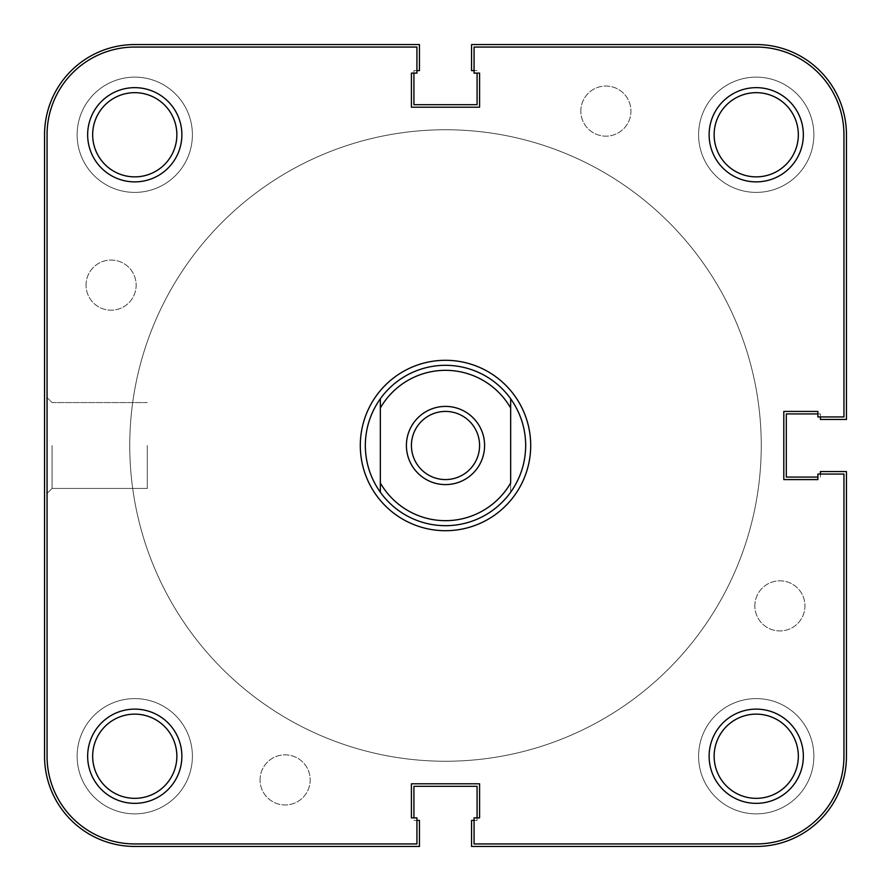 <?xml version="1.0" encoding="UTF-8"?>
<svg xmlns="http://www.w3.org/2000/svg" width="891" height="891" viewBox="0 0 891 891"><rect width="100%" height="100%" fill="white"/><g stroke="black" fill="none" stroke-linecap="round" stroke-linejoin="round"><path stroke-width="0.67" stroke-dasharray="4.46 3.34" d="M445.5 406.407A39.093 39.093 0 0 0 406.407 445.5A39.093 39.093 0 0 0 445.5 484.593A39.093 39.093 0 0 0 484.593 445.5A39.093 39.093 0 0 0 445.5 406.407M445.5 479.581A34.081 34.081 0 0 1 411.419 445.5A34.081 34.081 0 0 1 445.5 411.419A34.081 34.081 0 0 0 411.419 445.5A34.081 34.081 0 0 0 445.5 479.581A34.081 34.081 0 0 1 411.419 445.5A34.081 34.081 0 0 1 445.5 411.419A34.081 34.081 0 0 1 479.581 445.5A34.081 34.081 0 0 1 445.5 479.581A34.081 34.081 0 0 0 479.581 445.5A34.081 34.081 0 0 0 445.5 411.419A34.081 34.081 0 0 1 479.581 445.5A34.081 34.081 0 0 1 445.5 479.581M129.752 445.5A315.748 315.748 0 0 0 445.5 761.248A315.748 315.748 0 0 0 761.248 445.5A315.748 315.748 0 0 0 445.5 129.752A315.748 315.748 0 0 0 129.752 445.5A315.748 315.748 0 0 0 445.5 761.248A315.748 315.748 0 0 0 761.248 445.5A315.748 315.748 0 0 0 445.5 129.752A315.748 315.748 0 0 0 129.752 445.5A315.748 315.748 0 0 0 445.5 761.248A315.748 315.748 0 0 0 761.248 445.5A315.748 315.748 0 0 0 445.5 129.752A315.748 315.748 0 0 0 129.752 445.5A315.748 315.748 0 0 0 445.5 761.248A315.748 315.748 0 0 0 761.248 445.5A315.748 315.748 0 0 0 445.5 129.752A315.748 315.748 0 0 0 129.752 445.5A315.748 315.748 0 0 1 445.5 129.752A315.748 315.748 0 0 1 761.248 445.5A315.748 315.748 0 0 1 445.5 761.248A315.748 315.748 0 0 1 129.752 445.5A315.748 315.748 0 0 1 445.5 129.752A315.748 315.748 0 0 1 761.248 445.5A315.748 315.748 0 0 1 445.5 761.248A315.748 315.748 0 0 1 129.752 445.5A315.748 315.748 0 0 1 445.5 129.752A315.748 315.748 0 0 1 761.248 445.5A315.748 315.748 0 0 1 445.5 761.248A315.748 315.748 0 0 1 129.752 445.5A315.748 315.748 0 0 1 445.5 129.752A315.748 315.748 0 0 1 761.248 445.5A315.748 315.748 0 0 1 445.5 761.248A315.748 315.748 0 0 1 129.752 445.5M365.31 445.5A80.19 80.19 0 0 0 445.5 525.69A80.19 80.19 0 0 0 525.69 445.5C525.545 428.348 520.533 412.767 510.654 398.756A80.19 80.19 0 0 0 380.346 398.756L380.346 408A75.178 75.178 0 0 1 510.654 408L510.654 492.244C520.533 478.233 525.545 462.652 525.69 445.5A80.19 80.19 0 0 0 445.5 365.31A80.19 80.19 0 0 0 365.31 445.5A80.19 80.19 0 0 0 445.5 525.69A80.19 80.19 0 0 0 525.69 445.5A80.19 80.19 0 0 0 445.5 365.31A80.19 80.19 0 0 0 365.31 445.5C365.455 428.348 370.467 412.767 380.346 398.756L380.346 492.244C370.467 478.233 365.455 462.652 365.31 445.5A80.19 80.19 0 0 0 445.5 525.69A80.19 80.19 0 0 0 525.69 445.5A80.19 80.19 0 0 0 445.5 365.31A80.19 80.19 0 0 0 365.31 445.5A80.19 80.19 0 0 0 445.5 525.69A80.19 80.19 0 0 0 525.69 445.5A80.19 80.19 0 0 0 445.5 365.31A80.19 80.19 0 0 0 365.31 445.5A80.19 80.19 0 0 1 445.5 365.31A80.19 80.19 0 0 1 525.69 445.5A80.19 80.19 0 0 1 445.5 525.69A80.19 80.19 0 0 1 365.31 445.5A80.19 80.19 0 0 1 445.5 365.31A80.19 80.19 0 0 1 525.69 445.5A80.19 80.19 0 0 1 445.5 525.69A80.19 80.19 0 0 1 365.31 445.5M380.346 492.244A80.19 80.19 0 0 0 510.654 492.244L510.654 483A75.178 75.178 0 0 1 380.346 483L380.346 492.244M510.654 483L510.654 408L510.654 483M380.346 408L380.346 483L380.346 408M47.056 445.5L47.056 493.447L47.056 445.5M52.068 445.5L52.068 488.435L52.068 445.5M176.864 756.236A42.1 42.1 0 0 1 134.764 798.336A42.1 42.1 0 0 1 92.664 756.236A42.1 42.1 0 0 1 134.764 714.137A42.1 42.1 0 0 1 176.864 756.236A42.1 42.1 0 0 0 134.764 714.137A42.1 42.1 0 0 0 92.664 756.236A42.1 42.1 0 0 1 134.764 714.137A42.1 42.1 0 0 1 176.864 756.236A42.1 42.1 0 0 1 134.764 798.336A42.1 42.1 0 0 1 92.664 756.236A42.1 42.1 0 0 0 134.764 798.336A42.1 42.1 0 0 0 176.864 756.236M798.336 756.236A42.1 42.1 0 0 1 756.236 798.336A42.1 42.1 0 0 1 714.137 756.236A42.1 42.1 0 0 1 756.236 714.137A42.1 42.1 0 0 1 798.336 756.236A42.1 42.1 0 0 0 756.236 714.137A42.1 42.1 0 0 0 714.137 756.236A42.1 42.1 0 0 1 756.236 714.137A42.1 42.1 0 0 1 798.336 756.236A42.1 42.1 0 0 1 756.236 798.336A42.1 42.1 0 0 1 714.137 756.236A42.1 42.1 0 0 0 756.236 798.336A42.1 42.1 0 0 0 798.336 756.236M798.336 134.764A42.1 42.1 0 0 1 756.236 176.864A42.1 42.1 0 0 1 714.137 134.764A42.1 42.1 0 0 1 756.236 92.664A42.1 42.1 0 0 1 798.336 134.764A42.1 42.1 0 0 0 756.236 92.664A42.1 42.1 0 0 0 714.137 134.764A42.1 42.1 0 0 1 756.236 92.664A42.1 42.1 0 0 1 798.336 134.764A42.1 42.1 0 0 1 756.236 176.864A42.1 42.1 0 0 1 714.137 134.764A42.1 42.1 0 0 0 756.236 176.864A42.1 42.1 0 0 0 798.336 134.764M176.864 134.764A42.1 42.1 0 0 1 134.764 176.864A42.1 42.1 0 0 1 92.664 134.764A42.1 42.1 0 0 1 134.764 92.664A42.1 42.1 0 0 1 176.864 134.764A42.1 42.1 0 0 0 134.764 92.664A42.1 42.1 0 0 0 92.664 134.764A42.1 42.1 0 0 1 134.764 92.664A42.1 42.1 0 0 1 176.864 134.764A42.1 42.1 0 0 1 134.764 176.864A42.1 42.1 0 0 1 92.664 134.764A42.1 42.1 0 0 0 134.764 176.864A42.1 42.1 0 0 0 176.864 134.764M147.293 445.5L147.293 488.435L147.293 445.5M134.764 843.944L416.932 843.944L416.932 817.882L416.932 843.944L416.932 817.882L411.419 817.882L416.932 817.882L411.419 817.882L411.419 783.802L411.419 817.882L411.419 783.802L479.581 783.802L411.419 783.802L479.581 783.802L479.581 817.882L479.581 783.802L479.581 817.882L474.068 817.882L479.581 817.882L474.068 817.882L474.068 843.944L756.236 843.944L474.068 843.944L474.068 817.882L474.068 843.944L756.236 843.944A87.708 87.708 0 0 0 843.944 756.236A87.708 87.708 0 0 1 756.236 843.944A87.708 87.708 0 0 0 843.944 756.236L843.944 474.068L843.944 756.236L843.944 474.068L817.882 474.068L843.944 474.068L817.882 474.068L817.882 479.581L817.882 474.068L817.882 479.581L783.802 479.581L817.882 479.581L783.802 479.581L783.802 411.419L783.802 479.581L783.802 411.419L817.882 411.419L783.802 411.419L817.882 411.419L817.882 416.932L817.882 411.419L817.882 416.932L843.944 416.932L817.882 416.932L843.944 416.932L843.944 134.764A87.708 87.708 0 0 0 756.236 47.056A87.708 87.708 0 0 1 843.944 134.764A87.708 87.708 0 0 0 756.236 47.056L474.068 47.056L756.236 47.056L474.068 47.056L474.068 73.118L474.068 47.056L474.068 73.118L479.581 73.118L474.068 73.118L479.581 73.118L479.581 107.198L479.581 73.118L479.581 107.198L411.419 107.198L479.581 107.198L411.419 107.198L411.419 73.118L411.419 107.198L411.419 73.118L416.932 73.118L411.419 73.118L416.932 73.118L416.932 47.056L416.932 73.118L416.932 47.056L134.764 47.056A87.708 87.708 0 0 0 47.056 134.764L47.056 756.236L47.056 134.764A87.708 87.708 0 0 1 134.764 47.056A87.708 87.708 0 0 0 47.056 134.764L47.056 756.236A87.708 87.708 0 0 0 134.764 843.944A87.708 87.708 0 0 1 47.056 756.236A87.708 87.708 0 0 0 134.764 843.944L416.932 843.944L134.764 843.944M181.875 134.764A47.112 47.112 0 0 0 134.764 87.652A47.112 47.112 0 0 0 87.652 134.764A47.112 47.112 0 0 0 134.764 181.875A47.112 47.112 0 0 0 181.875 134.764M181.875 756.236A47.112 47.112 0 0 0 134.764 709.125A47.112 47.112 0 0 0 87.652 756.236A47.112 47.112 0 0 0 134.764 803.348A47.112 47.112 0 0 0 181.875 756.236M803.348 134.764A47.112 47.112 0 0 0 756.236 87.652A47.112 47.112 0 0 0 709.125 134.764A47.112 47.112 0 0 0 756.236 181.875A47.112 47.112 0 0 0 803.348 134.764M803.348 756.236A47.112 47.112 0 0 0 756.236 709.125A47.112 47.112 0 0 0 709.125 756.236A47.112 47.112 0 0 0 756.236 803.348A47.112 47.112 0 0 0 803.348 756.236M530.702 445.5A85.202 85.202 0 0 0 445.5 360.298A85.202 85.202 0 0 0 360.298 445.5A85.202 85.202 0 0 0 445.5 530.702A85.202 85.202 0 0 0 530.702 445.5M77.127 134.764A57.637 57.637 0 0 1 134.764 77.127A57.637 57.637 0 0 1 192.4 134.764A57.637 57.637 0 0 1 134.764 192.4A57.637 57.637 0 0 1 77.127 134.764A57.637 57.637 0 0 1 134.764 77.127A57.637 57.637 0 0 1 192.4 134.764A57.637 57.637 0 0 1 134.764 192.4A57.637 57.637 0 0 1 77.127 134.764M698.6 134.764A57.637 57.637 0 0 1 756.236 77.127A57.637 57.637 0 0 1 813.873 134.764A57.637 57.637 0 0 1 756.236 192.4A57.637 57.637 0 0 1 698.6 134.764A57.637 57.637 0 0 1 756.236 77.127A57.637 57.637 0 0 1 813.873 134.764A57.637 57.637 0 0 1 756.236 192.4A57.637 57.637 0 0 1 698.6 134.764M698.6 756.236A57.637 57.637 0 0 1 756.236 698.6A57.637 57.637 0 0 1 813.873 756.236A57.637 57.637 0 0 1 756.236 813.873A57.637 57.637 0 0 1 698.6 756.236A57.637 57.637 0 0 1 756.236 698.6A57.637 57.637 0 0 1 813.873 756.236A57.637 57.637 0 0 1 756.236 813.873A57.637 57.637 0 0 1 698.6 756.236M77.127 756.236A57.637 57.637 0 0 1 134.764 698.6A57.637 57.637 0 0 1 192.4 756.236A57.637 57.637 0 0 1 134.764 813.873A57.637 57.637 0 0 1 77.127 756.236A57.637 57.637 0 0 1 134.764 698.6A57.637 57.637 0 0 1 192.4 756.236A57.637 57.637 0 0 1 134.764 813.873A57.637 57.637 0 0 1 77.127 756.236M260.061 779.903A25.059 25.059 0 0 1 285.12 754.844A25.059 25.059 0 0 1 310.179 779.903A25.059 25.059 0 0 1 285.12 804.963A25.059 25.059 0 0 1 260.061 779.903A25.059 25.059 0 0 1 285.12 754.844A25.059 25.059 0 0 1 310.179 779.903A25.059 25.059 0 0 1 285.12 804.963A25.059 25.059 0 0 1 260.061 779.903M754.844 605.88A25.059 25.059 0 0 1 779.903 580.821A25.059 25.059 0 0 1 804.963 605.88A25.059 25.059 0 0 1 779.903 630.939A25.059 25.059 0 0 1 754.844 605.88A25.059 25.059 0 0 1 779.903 580.821A25.059 25.059 0 0 1 804.963 605.88A25.059 25.059 0 0 1 779.903 630.939A25.059 25.059 0 0 1 754.844 605.88M580.821 111.097A25.059 25.059 0 0 1 605.88 86.037A25.059 25.059 0 0 1 630.939 111.097A25.059 25.059 0 0 1 605.88 136.156A25.059 25.059 0 0 1 580.821 111.097A25.059 25.059 0 0 1 605.88 86.037A25.059 25.059 0 0 1 630.939 111.097A25.059 25.059 0 0 1 605.88 136.156A25.059 25.059 0 0 1 580.821 111.097M86.037 285.12A25.059 25.059 0 0 1 111.097 260.061A25.059 25.059 0 0 1 136.156 285.12A25.059 25.059 0 0 1 111.097 310.179A25.059 25.059 0 0 1 86.037 285.12A25.059 25.059 0 0 1 111.097 260.061A25.059 25.059 0 0 1 136.156 285.12A25.059 25.059 0 0 1 111.097 310.179A25.059 25.059 0 0 1 86.037 285.12M416.932 820.388L413.925 820.388L419.438 820.388L419.438 846.45L134.764 846.45A90.214 90.214 0 0 1 44.55 756.236L44.55 134.764A90.214 90.214 0 0 1 134.764 44.55L419.438 44.55L419.438 70.612L413.925 70.612L413.925 73.118M416.932 70.612L413.925 70.612L413.925 104.692L477.075 104.692L477.075 73.118M474.068 70.612L477.075 70.612L471.562 70.612L471.562 44.55L756.236 44.55A90.214 90.214 0 0 1 846.45 134.764L846.45 419.438L820.388 419.438L820.388 413.925L817.882 413.925M820.388 416.932L820.388 413.925L786.308 413.925L786.308 477.075L817.882 477.075M820.388 474.068L820.388 477.075L820.388 471.562L846.45 471.562L846.45 756.236A90.214 90.214 0 0 1 756.236 846.45L471.562 846.45L471.562 820.388L477.075 820.388L477.075 817.882M474.068 820.388L477.075 820.388L477.075 786.308L413.925 786.308L413.925 817.882M52.068 488.435L47.056 493.447L52.068 488.435L147.293 488.435L52.068 488.435M147.293 402.565L52.068 402.565L47.056 397.553L52.068 402.565L147.293 402.565"/><path stroke-width="1.34" d="M445.5 484.593A39.093 39.093 0 0 1 406.407 445.5A39.093 39.093 0 0 1 445.5 406.407A39.093 39.093 0 0 1 484.593 445.5A39.093 39.093 0 0 1 445.5 484.593M445.5 411.419A34.081 34.081 0 0 0 411.419 445.5A34.081 34.081 0 0 0 445.5 479.581A34.081 34.081 0 0 0 479.581 445.5A34.081 34.081 0 0 0 445.5 411.419M525.69 445.5C525.545 462.652 520.533 478.233 510.654 492.244A80.19 80.19 0 0 1 380.346 492.244C370.467 478.233 365.455 462.652 365.31 445.5C365.455 428.348 370.467 412.767 380.346 398.756A80.19 80.19 0 0 1 510.654 398.756C520.533 412.767 525.545 428.348 525.69 445.5M380.346 408L380.346 483A75.178 75.178 0 0 0 510.654 483L510.654 408A75.178 75.178 0 0 0 380.346 408L380.346 398.756L380.346 408M510.654 398.756L510.654 408L510.654 398.756M380.346 483L380.346 492.244L380.346 483M181.875 756.236A47.112 47.112 0 0 1 134.764 803.348A47.112 47.112 0 0 1 87.652 756.236A47.112 47.112 0 0 1 134.764 709.125A47.112 47.112 0 0 1 181.875 756.236M92.664 756.236A42.1 42.1 0 0 0 134.764 798.336A42.1 42.1 0 0 0 176.864 756.236A42.1 42.1 0 0 0 134.764 714.137A42.1 42.1 0 0 0 92.664 756.236M803.348 756.236A47.112 47.112 0 0 1 756.236 803.348A47.112 47.112 0 0 1 709.125 756.236A47.112 47.112 0 0 1 756.236 709.125A47.112 47.112 0 0 1 803.348 756.236M714.137 756.236A42.1 42.1 0 0 0 756.236 798.336A42.1 42.1 0 0 0 798.336 756.236A42.1 42.1 0 0 0 756.236 714.137A42.1 42.1 0 0 0 714.137 756.236M803.348 134.764A47.112 47.112 0 0 1 756.236 181.875A47.112 47.112 0 0 1 709.125 134.764A47.112 47.112 0 0 1 756.236 87.652A47.112 47.112 0 0 1 803.348 134.764M714.137 134.764A42.1 42.1 0 0 0 756.236 176.864A42.1 42.1 0 0 0 798.336 134.764A42.1 42.1 0 0 0 756.236 92.664A42.1 42.1 0 0 0 714.137 134.764M181.875 134.764A47.112 47.112 0 0 1 134.764 181.875A47.112 47.112 0 0 1 87.652 134.764A47.112 47.112 0 0 1 134.764 87.652A47.112 47.112 0 0 1 181.875 134.764M92.664 134.764A42.1 42.1 0 0 0 134.764 176.864A42.1 42.1 0 0 0 176.864 134.764A42.1 42.1 0 0 0 134.764 92.664A42.1 42.1 0 0 0 92.664 134.764M530.702 445.5A85.202 85.202 0 0 1 445.5 530.702A85.202 85.202 0 0 1 360.298 445.5A85.202 85.202 0 0 1 445.5 360.298A85.202 85.202 0 0 1 530.702 445.5M416.932 843.944L134.764 843.944A87.708 87.708 0 0 1 47.056 756.236L47.056 134.764A87.708 87.708 0 0 1 134.764 47.056L416.932 47.056L416.932 73.118L411.419 73.118L411.419 107.198L479.581 107.198L479.581 73.118L474.068 73.118L474.068 47.056L756.236 47.056A87.708 87.708 0 0 1 843.944 134.764L843.944 416.932L817.882 416.932L817.882 411.419L783.802 411.419L783.802 479.581L817.882 479.581L817.882 474.068L843.944 474.068L843.944 756.236A87.708 87.708 0 0 1 756.236 843.944L474.068 843.944L474.068 817.882L479.581 817.882L479.581 783.802L411.419 783.802L411.419 817.882L416.932 817.882L416.932 843.944M416.932 820.388L419.438 820.388L419.438 846.45L134.764 846.45A90.214 90.214 0 0 1 44.55 756.236L44.55 134.764A90.214 90.214 0 0 1 134.764 44.55L419.438 44.55L419.438 70.612L416.932 70.612M413.925 73.118L413.925 104.692L477.075 104.692L477.075 73.118M820.388 416.932L820.388 419.438L846.45 419.438L846.45 134.764A90.214 90.214 0 0 0 756.236 44.55L471.562 44.55L471.562 70.612L474.068 70.612M817.882 413.925L786.308 413.925L786.308 477.075L817.882 477.075M474.068 820.388L471.562 820.388L471.562 846.45L756.236 846.45A90.214 90.214 0 0 0 846.45 756.236L846.45 471.562L820.388 471.562L820.388 474.068M477.075 817.882L477.075 786.308L413.925 786.308L413.925 817.882"/></g></svg>
